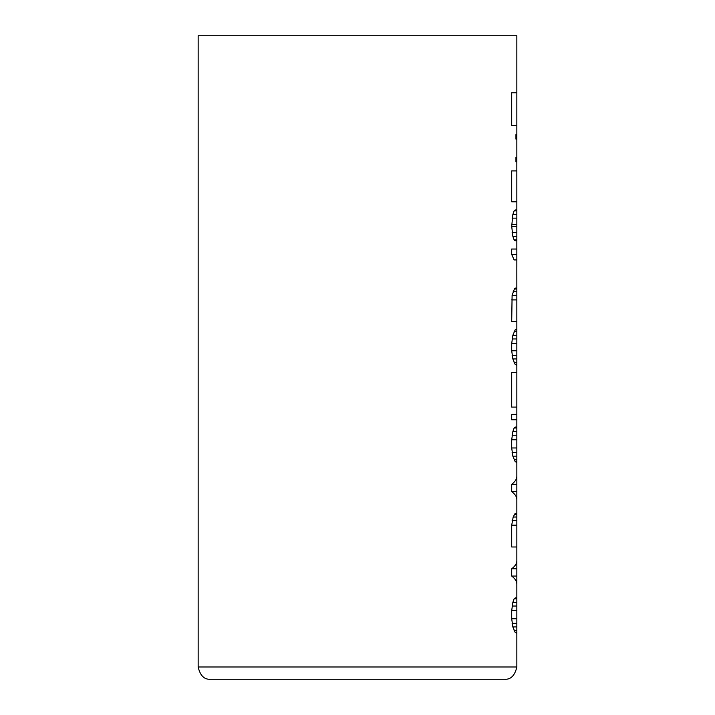 <?xml version="1.0" encoding="UTF-8"?>
<svg xmlns="http://www.w3.org/2000/svg" width="715" height="715" viewBox="0 0 715 715"><rect width="100%" height="100%" fill="white"/><g stroke="black" fill="none" stroke-linecap="round" stroke-linejoin="round"><path stroke-width="1.07" d="M516.847 92.78L516.847 125.483L511.708 125.483L511.708 92.78L516.847 92.78L516.847 35.75L198.153 35.75L198.153 666.997C200.173 675.604 204.258 679.688 210.416 679.25L504.584 679.25C510.742 679.688 514.827 675.604 516.847 666.997L198.153 666.997M516.838 279.914L516.838 267.195L516.847 288.091L515.158 288.091L514.407 289.003L512.101 295.358L511.708 321.705L516.847 321.705L516.847 476.279C516.847 478.996 515.131 481.678 511.708 484.305L511.708 491.571L516.847 491.571L516.847 499.597C516.847 496.88 515.131 494.208 511.708 491.571M516.829 295.358L516.847 294.66M516.847 499.597L516.847 513.379L515.158 513.379L513.182 517.008L511.708 525.185L511.708 546.984L516.847 546.984L516.847 560.766C516.847 563.483 515.131 566.155 511.708 568.791L511.708 576.058L516.847 576.058L516.847 584.083C516.847 581.367 515.131 578.685 511.708 576.058M516.847 525.087L516.847 522.915M516.847 161.822L515.944 161.822L515.944 157.282L516.847 157.282L516.838 170.903L511.708 170.903L511.708 201.791L516.847 201.791L516.847 267.195M516.829 174.54L516.838 176.355M516.847 176.909L516.847 177.722M516.847 193.613L516.847 195.383M516.847 220.872L516.847 218.307M516.847 240.857L515.158 240.857L514.13 239.945L512.843 236.308L511.708 226.315L516.847 226.315M516.847 209.969L515.158 209.969L514.13 210.88L512.843 214.509L511.708 226.315M516.847 212.713L516.847 214.053M516.829 209.969L516.838 211.783M516.847 218.102L516.847 216.779M516.847 633.284L515.158 632.382L512.843 626.93L511.708 618.752L516.847 618.752L516.847 666.997M516.847 584.083L516.847 597.856L515.372 597.856L514.13 598.768L512.843 602.396L511.708 610.574L511.708 618.752M516.847 462.507L515.158 461.595L512.843 456.143L511.708 447.974L516.847 447.974M516.847 427.078L515.372 427.078L514.13 427.99L512.843 431.619L511.708 439.796L511.708 447.974M516.847 414.36L511.708 414.36L511.708 419.812L516.847 419.812M516.847 372.569L511.708 372.569L511.708 407.094L516.847 407.094M516.847 328.971L515.158 329.874L512.843 335.326L511.708 343.504L511.708 350.77L516.847 350.77M516.847 365.302L515.158 364.4L512.843 358.948L511.708 350.77M516.847 259.929L514.13 259.929L511.708 254.477L516.847 254.477M516.847 249.026L511.708 249.026L511.708 254.477M516.847 125.483L516.847 134.572L515.944 134.572L515.944 139.112L516.847 139.112L516.847 157.282M516.847 288.091L516.847 321.705M516.847 513.379L516.847 546.984M516.847 170.903L516.847 201.791M516.847 597.856L516.847 618.752M516.847 560.766L516.847 576.058M516.847 476.279L516.847 491.571M516.847 134.572L516.847 139.112M511.708 299.898L516.847 299.898M512.101 295.358L516.847 295.358M513.182 291.729L516.847 291.729M514.407 289.003L516.847 289.003M511.708 525.185L516.847 525.185M512.101 520.645L516.847 520.645M513.182 517.008L516.847 517.008M514.407 514.282L516.847 514.282M514.13 239.945L516.847 239.945M512.843 236.308L516.847 236.308M512.101 232.679L516.847 232.679M511.708 224.501L516.847 224.501M512.101 218.147L516.847 218.147M512.843 214.509L516.847 214.509M514.13 210.88L516.847 210.88M515.158 632.382L516.847 632.382M514.13 630.558L516.847 630.558M512.843 626.93L516.847 626.93M512.101 623.292L516.847 623.292M511.708 610.574L516.847 610.574M512.101 606.034L516.847 606.034M512.843 602.396L516.847 602.396M514.13 598.768L516.847 598.768M511.708 568.791L516.847 568.791M511.708 484.305L516.847 484.305M515.158 461.595L516.847 461.595M514.13 459.781L516.847 459.781M512.843 456.143L516.847 456.143M512.101 452.515L516.847 452.515M511.708 439.796L516.847 439.796M512.101 435.256L516.847 435.256M512.843 431.619L516.847 431.619M514.13 427.99L516.847 427.99M515.158 329.874L516.847 329.874M514.13 331.697L516.847 331.697M512.843 335.326L516.847 335.326M512.101 338.964L516.847 338.964M511.708 343.504L516.847 343.504M512.101 355.31L516.847 355.31M512.843 358.948L516.847 358.948M514.13 362.577L516.847 362.577M515.158 364.4L516.847 364.4"/></g></svg>
